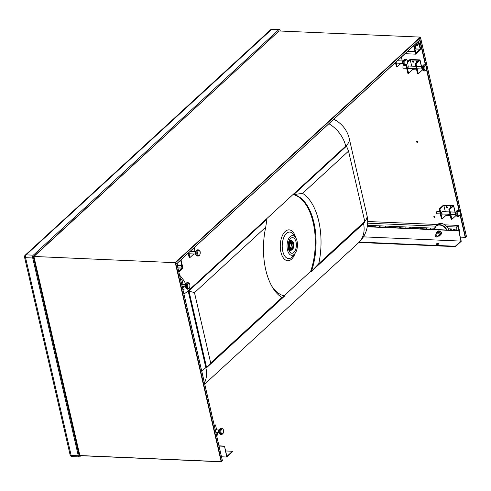 <?xml version="1.0" encoding="UTF-8"?>
<svg xmlns="http://www.w3.org/2000/svg" width="491" height="491" viewBox="0 0 491 491"><rect width="100%" height="100%" fill="white"/><g stroke="black" fill="none" stroke-linecap="round" stroke-linejoin="round"><path stroke-width="0.74" d="M333.518 119.503A28.533 22.181 -55 0 1 337.839 121.707L334.027 119.037M156.832 143.341L33.621 256.517A0.601 0.313 -87.5 0 0 33.456 257.321L79.033 455.077A0.601 0.313 -87.5 0 0 79.45 455.347L79.72 455.096M297.417 245.825A9.881 5.192 -87.5 0 1 294.938 253.571A9.881 5.192 -87.5 0 1 288.094 251.883A9.881 5.192 -87.5 0 1 288.671 238.681A9.881 5.192 -87.5 0 1 295.631 237.589A9.881 5.192 -87.5 0 1 297.417 245.825M288.143 245.15A7.807 4.106 -87.5 0 1 290.709 238.393A7.807 4.106 -87.5 0 1 294.919 239.234A7.807 4.106 -87.5 0 1 294.373 251.871A7.807 4.106 -87.5 0 1 290.046 252.288A7.807 4.106 -87.5 0 1 288.143 245.15M280.293 31.031L280.214 30.663A2.105 1.105 -87.5 0 0 279.281 29.497A2.105 1.105 -87.5 0 0 278.759 29.718L33.314 255.173A2.105 1.105 -87.5 0 0 32.725 257.99L78.302 455.746L71.158 455.433A2.105 0.835 167 0 1 70.127 454.973L70.127 454.973A2.105 2.105 0 0 0 72.085 456.599L72.085 456.599A2.105 1.105 -87.5 0 1 71.158 455.433L25.581 257.683A2.105 0.835 167 0 1 24.55 257.216L70.127 454.973M32.725 257.99L25.581 257.683A2.105 1.105 -87.5 0 1 26.164 254.866A2.105 1.583 -132.6 0 0 25.176 255.197A2.105 2.105 0 0 0 24.55 257.216M278.759 29.718L271.609 29.411A2.105 1.583 -132.6 0 0 270.621 29.742L25.176 255.197M33.314 255.173L26.164 254.866L271.609 29.411A2.105 1.105 -87.5 0 1 272.137 29.19L272.137 29.19A2.105 2.105 0 0 0 270.621 29.742M80.831 455.703L79.757 456.691A2.105 1.105 -87.5 0 1 79.235 456.912A2.105 1.105 -87.5 0 1 78.302 455.746M364.758 221.441L364.181 222.932L311.435 271.382L310.668 271.345A51.058 26.827 92.5 0 0 292.974 194.577L345.725 146.128L346.486 146.158L348.549 151.118L364.758 221.441L318.757 263.698A54.661 28.723 92.5 0 0 302.548 193.374L348.549 151.118M292.974 194.577L293.741 194.608L346.486 146.158M318.757 263.698L311.435 271.382A51.058 26.827 92.5 0 0 293.741 194.608L302.548 193.374M187.599 288.782A28.533 21.481 47.4 0 1 188.157 290.856L205.852 367.63L206.619 367.661L210.688 362.966L194.479 292.642L265.723 227.198A54.661 28.723 92.5 0 0 272.652 287.628A54.661 28.723 92.5 0 0 281.932 297.521L210.688 362.966M201.654 370.754A28.533 11.311 -13 0 0 205.852 367.63L188.157 290.856L266.153 219.219L266.914 219.25L188.925 290.887L206.619 367.661L284.608 296.024A51.058 26.827 92.5 0 1 271.769 286.106M183.929 293.999A28.533 11.311 -13 0 0 188.157 290.856L194.479 292.642M265.723 227.198L266.914 219.25M281.766 297.595L284.921 295.815M79.125 452.536L78.566 453.052M290.856 240.615A5.106 2.682 92.5 0 0 290.04 240.271A5.106 2.682 92.5 0 0 289.267 240.406M288.868 250.293A5.106 2.682 92.5 0 0 289.598 250.471A5.106 2.682 92.5 0 0 290.439 250.201M288.726 249.888A4.806 2.523 92.5 0 0 289.512 250.171A4.806 2.523 92.5 0 0 289.586 250.171M290.003 240.572A4.806 2.523 92.5 0 0 289.929 240.565A4.806 2.523 92.5 0 0 289.089 240.799M290.801 240.615A4.806 2.523 92.5 0 0 290.629 240.596A4.806 2.523 92.5 0 0 289.432 241.099A4.806 2.523 92.5 0 0 288.573 242.339M288.34 248.348A4.806 2.523 92.5 0 0 290.212 250.201A4.806 2.523 92.5 0 0 290.384 250.195M290.752 250.207A4.806 2.523 -87.5 0 1 290.549 250.214A4.806 2.523 -87.5 0 1 289.211 249.379A4.806 2.523 -87.5 0 1 289.561 241.327A4.806 2.523 -87.5 0 1 289.77 241.118A4.806 2.523 -87.5 0 1 290.967 240.615A4.806 2.523 -87.5 0 1 291.163 240.633M292.354 241.075A4.806 2.523 92.5 0 0 292.249 240.983A4.806 2.523 92.5 0 0 291.359 240.627A4.806 2.523 92.5 0 0 290.163 241.13A4.806 2.523 92.5 0 0 288.653 246.476A4.806 2.523 92.5 0 0 290.942 250.232A4.806 2.523 92.5 0 0 291.857 249.956A4.806 2.523 92.5 0 0 291.973 249.87M292.366 249.581A4.634 2.437 -87.5 0 1 292.09 249.802A4.634 2.437 -87.5 0 1 288.978 245.334A4.634 2.437 -87.5 0 1 292.464 241.155A4.634 2.437 -87.5 0 1 293.845 245.267A4.634 2.437 -87.5 0 1 292.366 249.581M290.5 241.517A4.382 2.302 -87.5 0 1 291.599 241.063A4.382 2.302 -87.5 0 1 293.71 245.543A4.382 2.302 -87.5 0 1 291.218 249.821A4.382 2.302 -87.5 0 1 289.125 246.396A4.382 2.302 -87.5 0 1 290.5 241.517M290.377 249.471A4.382 2.302 92.5 0 0 290.604 249.287A4.382 2.302 92.5 0 0 290.856 249.023M291.169 241.824A4.382 2.302 92.5 0 0 290.733 241.339M292.151 248.667A3.603 1.896 -87.5 0 1 291.249 249.041A3.603 1.896 -87.5 0 1 289.537 246.224A3.603 1.896 -87.5 0 1 290.666 242.216A3.603 1.896 -87.5 0 1 291.562 241.842A3.603 1.896 -87.5 0 1 293.28 244.659A3.603 1.896 -87.5 0 1 292.151 248.667M291.869 248.207A2.958 1.553 -87.5 0 1 291.28 248.397A2.958 1.553 -87.5 0 1 289.856 245.371A2.958 1.553 -87.5 0 1 291.537 242.486A2.958 1.553 -87.5 0 1 292.931 244.653A2.958 1.553 -87.5 0 1 292.163 247.943L292.004 248.385L290.709 248.158M292.163 247.943L290.439 247.863M290.703 242.892L291.31 242.916A2.958 1.553 -87.5 0 1 291.93 245.604L291.2 245.574A2.958 1.553 -87.5 0 1 290.426 247.845M291.942 245.457L291.359 245.432A3.228 1.694 92.5 0 0 290.832 242.898M178.859 272.032L182.947 268.289L182.382 265.705L182.1 265.864L182.376 265.723L182.953 268.221M177.202 263.495A3.001 1.577 92.5 0 0 177.177 263.458A3.001 1.577 92.5 0 0 177.128 263.379A2.915 1.528 -87.5 0 1 177.22 263.532A2.915 1.528 -87.5 0 1 177.613 266.638M177.687 265.097L181.78 265.275L181.461 265.637L182.026 268.08L182.302 267.276L182.339 267.841M181.007 259.807L182.339 265.563L182.032 265.84L182.345 265.545L182.001 265.895M177.705 265.392L181.474 265.557L177.711 265.478M177.908 267.902L182.106 268.055L180.706 260.089M415.595 43.994L418.67 44.11L418.056 41.735M415.073 48.904L420.204 49.131L418.964 43.834L415.632 43.963M418.516 41.796L418.363 41.447M418.805 42.956L419.191 42.846M420.738 49.468L415.625 54.151L415.042 51.629L415.705 54.127L420.744 49.493L419.204 42.858M417.62 45.325A0.675 0.509 47.4 0 1 416.822 44.454M407.647 51.303L415.042 51.629L407.733 51.23M405.02 53.722L415.705 54.127M416.896 44.454A0.675 0.509 -132.6 0 0 416.663 45.399A0.675 0.509 -132.6 0 0 417.54 44.89A0.675 0.509 -132.6 0 0 416.896 44.454M419.093 42.827L420.75 49.481L415.699 54.17L405.026 53.715M414.938 49.155A2.915 1.528 92.5 0 0 415.005 44.779A2.915 1.528 92.5 0 0 414.907 44.632A3.001 1.577 -87.5 0 1 414.963 44.706A3.001 1.577 -87.5 0 1 414.981 44.742M414.551 47.474L414.171 45.835M415.816 52.954L416.196 52.69L415.632 50.248L415.239 50.487L414.06 45.405M415.717 52.525L415.957 52.924M415.036 51.5L413.686 45.749M418.485 41.336L418.676 42.41M419.032 42.079L418.792 41.054L419.044 42.091M415.521 51.794L415.374 51.205L407.812 51.156M456.133 230.432L452.236 230.083A1.35 1.019 -132.6 0 1 450.836 228.916M459.429 233.446L459.975 232.949L458.238 225.424L444.883 224.847M437.45 224.522L367.691 221.496M374.443 226.891L374.633 226.713A1.35 1.019 -132.6 0 0 375.106 226.615M369.146 225.369A1.35 1.019 -132.6 0 0 370.545 226.535L374.633 226.713M384.656 227.333L384.846 227.161A1.35 1.019 -132.6 0 0 385.318 227.057M379.353 225.811A1.35 1.019 -132.6 0 0 380.758 226.983L384.846 227.161M394.868 227.775L395.052 227.603A1.35 1.019 -132.6 0 0 395.525 227.505M389.566 226.253A1.35 1.019 -132.6 0 0 390.971 227.425L395.052 227.603M405.075 228.217L405.265 228.045A1.35 1.019 -132.6 0 0 405.738 227.947M399.778 226.695A1.35 1.019 -132.6 0 0 401.184 227.867L405.265 228.045M415.288 228.665L415.478 228.487A1.35 1.019 -132.6 0 0 415.951 228.389M409.991 227.143A1.35 1.019 -132.6 0 0 411.39 228.309L415.478 228.487M425.501 229.107L425.691 228.929A1.35 1.019 -132.6 0 0 426.163 228.831M420.198 227.585A1.35 1.019 -132.6 0 0 421.603 228.757L425.691 228.929M430.411 228.027A1.35 1.019 -132.6 0 0 431.816 229.199L434.517 229.315M456.323 230.261A1.35 1.019 -132.6 0 0 456.796 230.162M458.238 225.424L456.495 227.032L456.986 229.18L456.906 227.302L458.072 226.228L459.251 232.66M369.778 226.689A1.35 1.019 47.4 0 1 368.796 225.351M375.149 225.627A1.35 1.019 47.4 0 1 374.977 226.768A1.35 1.019 47.4 0 1 374.774 226.903M379.991 227.13A1.35 1.019 47.4 0 1 379.009 225.799M385.361 226.069A1.35 1.019 47.4 0 1 385.19 227.21A1.35 1.019 47.4 0 1 384.987 227.345M390.204 227.572A1.35 1.019 47.4 0 1 389.222 226.241M395.574 226.517A1.35 1.019 47.4 0 1 395.402 227.658A1.35 1.019 47.4 0 1 395.194 227.793M400.411 228.014A1.35 1.019 47.4 0 1 399.435 226.682M405.787 226.959A1.35 1.019 47.4 0 1 405.609 228.1A1.35 1.019 47.4 0 1 405.406 228.235M410.623 228.462A1.35 1.019 47.4 0 1 409.641 227.124M415.994 227.401A1.35 1.019 47.4 0 1 415.822 228.542A1.35 1.019 47.4 0 1 415.619 228.677M420.836 228.904A1.35 1.019 47.4 0 1 419.854 227.566M426.206 227.842A1.35 1.019 47.4 0 1 426.035 228.984A1.35 1.019 47.4 0 1 425.832 229.119M431.049 229.346A1.35 1.019 47.4 0 1 430.067 228.014M451.468 230.23A1.35 1.019 47.4 0 1 450.486 228.898M456.839 229.174A1.35 1.019 47.4 0 1 456.667 230.316A1.35 1.019 47.4 0 1 456.464 230.451M456.986 229.18L448.252 228.8M434.664 228.211L367.489 225.295M456.495 227.032L446.847 226.615M435.732 226.13L367.667 223.178M216.654 429.883L215.506 424.918L214.395 425.942M217.212 432.313L217.771 434.725L216.66 435.744M214.254 425.335L215.506 424.918M221.576 434.382L220.68 434.339A3.081 1.62 -87.5 0 1 219.213 431.939A3.081 1.62 -87.5 0 1 220.183 428.514A3.081 1.62 -87.5 0 1 220.95 428.189L221.846 428.226L223.215 429.275C223.798 432.528 223.252 434.228 221.576 434.382A3.081 1.62 -87.5 0 1 220.109 431.976A3.081 1.62 -87.5 0 1 221.073 428.551A3.081 1.62 -87.5 0 1 221.846 428.226M219.373 432.829L218.949 432.81L218.452 430.662L219.459 429.735M218.452 430.662L219.244 430.693M183.597 286.726L184.156 289.144L183.045 290.163M180.639 279.753L181.891 279.336L183.039 284.301M181.891 279.336L180.78 280.361M188.231 282.644L187.335 282.607A3.081 1.62 92.5 0 0 185.586 285.615A3.081 1.62 92.5 0 0 187.071 288.757L189.017 288.377C189.661 288.37 189.949 287.063 189.876 284.467L188.231 282.644A3.081 1.62 92.5 0 0 186.482 285.652A3.081 1.62 92.5 0 0 187.961 288.794M185.85 284.154L184.843 285.075L185.34 287.229L185.758 287.247M184.843 285.075L185.629 285.111M449.652 209.516L453.58 205.901A0.902 0.356 -13 0 0 453.69 205.661A0.902 0.356 -13 0 0 453.248 205.465L444.318 205.078A0.902 0.356 -13 0 0 443.115 205.447L439.181 209.062L439.948 209.092L443.882 205.477L452.812 205.864L448.884 209.479L449.652 209.516L451.916 219.317L455.844 215.702A0.902 0.356 -13 0 0 455.955 215.469L455.851 214.997M448.884 209.479L451.149 219.287L451.916 219.317M439.181 209.062L441.446 218.863L442.213 218.9L446.141 215.285L450.265 215.463M447.313 207.398A0.749 0.565 47.4 0 1 446.448 206.459M451.045 207.497A0.749 0.565 47.4 0 1 450.529 206.637M442.213 218.9L439.948 209.092M446.141 215.285L445.883 214.144M445.319 211.713L443.882 205.477M442.772 211.603A1.35 0.712 92.5 0 0 442.452 211.443A1.35 0.712 92.5 0 0 441.685 212.763A1.35 0.712 92.5 0 0 442.336 214.144A1.35 0.712 92.5 0 0 442.667 214.002M446.024 207.098A0.749 0.565 47.4 0 1 447.08 206.748A0.749 0.565 47.4 0 1 446.515 207.718A0.749 0.565 47.4 0 1 446.024 207.098M451.346 207.214A0.749 0.565 -132.6 0 0 450.235 206.754A0.749 0.565 -132.6 0 0 450.609 207.896M447.798 214.229A0.749 0.565 -132.6 0 0 448.811 214.272M458.606 210.412L457.716 210.375A3.081 1.62 92.5 0 0 456.943 210.694A3.081 1.62 92.5 0 0 455.979 214.119A3.081 1.62 92.5 0 0 457.446 216.525L458.342 216.562L459.803 215.641C460.662 212.45 460.263 210.707 458.606 210.412A3.081 1.62 92.5 0 0 457.839 210.737A3.081 1.62 92.5 0 0 456.875 214.162A3.081 1.62 92.5 0 0 458.342 216.562M456.225 211.922L455.218 212.842L455.716 214.99L456.139 215.009M455.218 212.842L456.01 212.879M436.91 211.492A1.203 0.632 92.5 0 0 436.536 212.824A1.203 0.632 92.5 0 0 437.107 213.763L440.304 213.904L437.107 213.763A1.203 0.632 92.5 0 1 436.536 212.824A1.203 0.632 92.5 0 1 436.91 211.492A1.203 0.632 92.5 0 1 437.211 211.363A1.203 0.632 92.5 0 0 436.91 211.492M407.579 62.369L410.267 59.896L419.204 60.283L415.269 63.898L416.037 63.934L418.301 73.736L422.229 70.121A0.902 0.356 -13 0 0 422.34 69.888L422.235 69.415M416.037 63.934L419.965 60.319A0.902 0.356 -13 0 0 420.081 60.08A0.902 0.356 -13 0 0 419.639 59.884L410.703 59.497A0.902 0.356 -13 0 0 409.5 59.865L407.555 61.651M415.269 63.898L417.534 73.705L418.301 73.736M416.92 61.05A0.749 0.565 -132.6 0 0 417.43 61.915M412.833 60.872A0.749 0.565 -132.6 0 0 413.698 61.817M405.996 65.321L407.837 73.282L408.598 73.312L412.532 69.697L416.65 69.882M406.658 64.904L408.598 73.312M410.267 59.896L411.703 66.132M412.268 68.562L412.532 69.697M409.052 68.421A1.35 0.712 -87.5 0 1 408.721 68.556A1.35 0.712 -87.5 0 1 408.076 67.5A1.35 0.712 -87.5 0 1 408.5 65.997A1.35 0.712 -87.5 0 1 408.837 65.855A1.35 0.712 -87.5 0 1 409.156 66.021M417.737 61.633A0.749 0.565 -132.6 0 0 416.626 61.172A0.749 0.565 -132.6 0 0 416.994 62.314M414.183 68.648A0.749 0.565 -132.6 0 0 415.202 68.691M412.409 61.516A0.749 0.565 47.4 0 1 413.465 61.166A0.749 0.565 47.4 0 1 412.9 62.136A0.749 0.565 47.4 0 1 412.409 61.516M425.494 70.661A3.081 1.62 -87.5 0 1 424.727 70.98L423.831 70.943A3.081 1.62 -87.5 0 1 422.352 67.795A3.081 1.62 -87.5 0 1 424.101 64.794L424.997 64.83A3.081 1.62 -87.5 0 0 423.248 67.838A3.081 1.62 -87.5 0 0 424.727 70.98L425.777 70.563C426.427 70.557 426.716 69.249 426.642 66.647L424.997 64.83M422.524 69.427L422.1 69.409L421.603 67.261L422.61 66.334M421.603 67.261L422.395 67.298M403.792 68.053A1.203 0.632 -87.5 0 1 403.492 68.181A1.203 0.632 -87.5 0 1 402.915 66.954A1.203 0.632 -87.5 0 1 403.596 65.782L406.131 65.892L403.596 65.782A1.203 0.632 -87.5 0 0 402.915 66.954A1.203 0.632 -87.5 0 0 403.492 68.181L406.689 68.323L403.492 68.181A1.203 0.632 -87.5 0 0 403.792 68.053M195.019 251.619L194.123 247.74M188.188 253.203L189.182 257.517L189.949 257.548L188.808 252.632M189.949 257.548L193.841 253.97M198.29 256.044L197.4 256.001A3.081 1.62 -87.5 0 1 195.915 252.859A3.081 1.62 -87.5 0 1 197.664 249.851L198.56 249.888A3.081 1.62 -87.5 0 0 196.811 252.896A3.081 1.62 -87.5 0 0 198.29 256.044C199.708 254.939 199.763 257.352 200.211 251.73L198.56 249.888M196.087 254.491L195.67 254.473L195.173 252.325L196.179 251.398M195.173 252.325L195.958 252.356M401.086 63.308L397.194 66.886L396.059 61.97M402.264 60.952L401.374 57.079M395.433 62.541L396.427 66.856L397.194 66.886M405.812 59.227L404.915 59.19A3.081 1.62 92.5 0 0 403.289 63.64A3.081 1.62 92.5 0 0 404.645 65.34L405.541 65.383L407.002 64.456C407.861 61.265 407.469 59.521 405.812 59.227A3.081 1.62 92.5 0 0 404.185 63.677A3.081 1.62 92.5 0 0 405.541 65.383M403.424 60.737L402.417 61.663L402.915 63.812L403.338 63.83M402.417 61.663L403.209 61.694M402.669 62.738A1.203 0.632 92.5 0 0 403.197 63.4M226.873 456.415L224.485 446.073L226.75 457.023L232.568 451.665L232.476 451.26L226.873 456.415M218.986 445.834L224.485 446.073M225.615 450.965L232.476 451.26M219.035 446.049L224.27 446.276M221.521 456.796L226.75 457.023M440.053 229.739L441.035 229.782M440.777 233.507L441.593 232.752L440.231 230.966L439.414 231.721L440.777 233.507L440.218 235.214L441.041 234.459L441.593 232.752M437.432 231.783L438.316 230.887L440.231 230.966M437.499 231.642L438.371 231.758A1.952 1.467 -132.6 0 0 437.137 232.568M436.505 232.55L438.426 232.636L439.022 233.606A1.952 1.467 -132.6 0 0 437.383 232.666A1.952 1.467 -132.6 0 0 436.143 233.483L437.328 231.795L439.414 231.721M437.745 236.085A1.952 1.467 -132.6 0 0 438.187 236.159A1.952 1.467 -132.6 0 0 439.42 235.349A1.952 1.467 -132.6 0 0 439.022 233.606L439.783 234.422L440.605 233.667L440.01 232.691L439.242 231.881L438.426 232.636M439.783 234.422L439.23 236.122L440.053 235.367L440.605 233.667M438.371 231.758L439.242 231.881M437.708 236.116L439.23 236.122M436.026 234.397L436.143 233.483A1.952 1.467 -132.6 0 0 436.118 234.317M435.867 234.876A1.203 0.902 47.4 0 1 436.929 236.834A1.203 0.902 47.4 0 1 435.302 235.066A1.203 0.902 47.4 0 1 435.867 234.876M435.812 235.128A1.013 0.761 47.4 0 1 436.873 236.521A1.013 0.761 47.4 0 1 435.382 236.453A1.013 0.761 47.4 0 1 435.812 235.128M458.76 230.549L461.245 241.296L455.421 246.648L455.329 246.249L460.932 241.093L458.76 230.549L367.299 226.578M358.89 242.462L455.421 246.648M438.647 243.984A1.35 0.534 -13 0 0 437.493 243.917A1.35 0.534 -13 0 0 436.327 244.42A1.35 0.534 -13 0 0 436.217 244.549M367.262 226.787L458.545 230.752M359.283 242.075L455.329 246.249M363.426 236.858L460.932 241.093M438.531 244.113A1.35 0.534 167 0 1 437.1 244.653A1.35 0.534 167 0 1 436.063 244.371A1.35 0.534 167 0 1 436.235 244.015A1.35 0.534 167 0 1 437.665 243.475A1.35 0.534 167 0 1 438.702 243.763A1.35 0.534 167 0 1 438.531 244.113M434.547 229.5A7.506 5.653 47.4 0 1 436.033 225.823L437.346 224.62A7.506 5.653 47.4 0 1 443.735 224.184A7.506 5.653 47.4 0 1 448.731 230.113M33.861 256.486L79.849 455.66L33.867 256.468L175.6 262.697L420.456 37.439L420.321 37.107L419.688 40.17L420.456 37.439L466.425 236.527L465.18 237.214L460.073 215.089M279.048 30.976L420.321 37.107L279.048 30.976L33.959 256.449L175.6 262.697L221.57 461.786L222.386 460.736M425.795 65.137L419.958 39.857L176.895 263.587M222.441 460.981L176.846 263.507L175.6 262.697L176.87 263.599M420.321 37.107L175.232 262.581L221.195 461.669L221.57 461.786M221.484 461.81L79.849 455.66L221.361 461.779M417.632 141.764A0.675 0.509 47.4 0 1 416.681 142.083A0.675 0.509 47.4 0 1 416.914 141.132A0.675 0.509 47.4 0 1 417.632 141.764M434.995 216.973A0.675 0.509 47.4 0 1 434.044 217.292A0.675 0.509 47.4 0 1 434.283 216.341A0.675 0.509 47.4 0 1 434.995 216.973M450.738 206.656A0.528 0.393 -132.6 0 0 451.192 207.362M413.692 61.608A0.528 0.393 47.4 0 1 413.041 60.896M393.322 226.419A0.675 0.509 47.4 0 1 392.186 226.369M454.592 229.076A0.675 0.509 47.4 0 1 453.451 229.027M416.963 44.46A0.528 0.393 -132.6 0 0 417.626 45.178M179.571 275.101A28.533 21.481 47.4 0 1 185.801 284.197M188.157 290.856L345.725 146.128A28.533 21.481 47.4 0 0 328.921 123.738M337.839 121.707A28.533 28.533 0 0 1 349.273 138.665A28.533 11.311 167 0 1 345.725 146.128M310.668 271.345L283.97 295.87M295.06 253.411A15.448 8.12 -87.5 0 1 282.669 256.854A15.448 8.12 -87.5 0 1 283.694 233.262A15.448 8.12 -87.5 0 1 295.742 237.761M294.938 253.571L292.826 256.228A13.269 6.972 -87.5 0 1 283.638 253.957A13.269 6.972 -87.5 0 1 284.412 236.226A13.269 6.972 -87.5 0 1 293.759 234.759L295.631 237.589M204.452 382.888A28.533 21.481 -132.6 0 0 205.852 367.63M363.549 223.509A28.533 21.481 -132.6 0 1 358.467 242.855A28.533 28.533 0 0 0 366.967 215.439A28.533 11.311 167 0 1 364.696 221.601M182.247 267.957L178.706 271.363M182.314 267.442L182.216 266.625M178.724 271.455L182.499 267.859M178.865 272.051L182.965 268.233L178.859 272.02M180.633 260.15L181.879 265.171M177.681 265.017L181.842 265.33M182.296 267.288L181.995 265.975M182.051 268.117L177.914 267.933L182.093 268.098M415.852 53.151L420.186 49.21L415.03 48.983M418.123 41.667L420.284 49.106L415.938 53.231M418.608 44.116L415.607 43.987M405.057 53.691L415.625 54.151M418.829 43.116L418.535 41.833L418.835 43.098M413.76 45.688L415.343 51.236M416.19 52.703L415.625 50.26L415.318 50.542M415.018 51.494L407.788 51.181L415.03 51.5M418.891 42.962L418.706 42.545M418.731 42.379L418.964 42.926M415.392 51.162L415.085 51.457M415.478 51.211L415.773 52.494M221.711 429.109A2.48 1.301 -87.5 0 1 223.515 431.479A2.48 1.301 -87.5 0 1 221.435 433.393A2.48 1.301 -87.5 0 1 221.711 429.109M189.121 287.959A2.48 1.301 92.5 0 0 189.391 283.681A2.48 1.301 92.5 0 0 187.31 285.59A2.48 1.301 92.5 0 0 189.121 287.959M455.844 215.702L455.58 214.567M455.022 212.137L453.58 205.901M458.471 211.296A2.48 1.301 92.5 0 0 458.201 215.574A2.48 1.301 92.5 0 0 460.282 213.665A2.48 1.301 92.5 0 0 458.471 211.296M419.965 60.319L421.407 66.555M421.965 68.986L422.229 70.121M425.881 70.145A2.48 1.301 -87.5 0 1 424.077 67.776A2.48 1.301 -87.5 0 1 426.157 65.862A2.48 1.301 -87.5 0 1 425.881 70.145M200.138 251.883A2.48 1.301 -87.5 0 1 198.781 255.461A2.48 1.301 -87.5 0 1 197.891 251.619A2.48 1.301 -87.5 0 1 200.138 251.883M404.983 63.431A2.48 1.301 92.5 0 0 407.229 63.695A2.48 1.301 92.5 0 0 406.345 59.853A2.48 1.301 92.5 0 0 404.983 63.431M434.67 229.506A7.205 5.426 47.4 0 1 439.482 225.038A7.205 5.426 47.4 0 1 446.479 230.015M434.51 229.5L436.033 225.823A7.506 5.653 47.4 0 1 446.951 230.04M419.688 40.17L176.883 263.538M79.923 455.538L221.195 461.669M33.922 256.548L79.88 455.605M460.251 237L465.18 237.214M459.011 210.498L426.458 69.507M425.396 64.916L419.701 40.219M460.276 237.104L465.345 237.319M465.554 237.331L460.263 214.438M459.41 210.725L426.654 68.85M279.281 29.497L272.137 29.19M79.235 456.912L72.085 456.599M358.467 242.855L204.729 384.072M349.273 138.665L366.967 215.439M289.512 250.171L290.212 250.201M289.929 240.565L290.629 240.596M290.549 250.214L290.942 250.232M290.967 240.615L291.359 240.627M291.562 241.842L290.255 241.787M291.249 249.041L289.942 248.986M182.008 265.987L182.302 267.27M181.019 259.8L182.345 265.545M418.375 41.44L418.535 41.809M415.239 50.493L414.073 45.399M215.85 432.252L218.851 432.381L215.85 432.252M215.291 429.821L219.182 429.993L215.291 429.821M182.241 286.67L185.242 286.799L182.241 286.67M181.676 284.24L185.567 284.412L181.676 284.24M455.188 212.143L453.69 205.661M442.017 213.978L450.002 214.321L442.017 213.978M450.769 214.358L455.617 214.567L450.769 214.358M437.211 211.363L439.74 211.474L437.211 211.363M442.121 211.578L449.443 211.897L442.121 211.578M450.21 211.928L455.943 212.18L450.21 211.928M420.081 60.08L421.573 66.561M408.402 68.396L416.393 68.74L408.402 68.396M417.154 68.777L422.002 68.986L417.154 68.777M408.506 65.997L415.828 66.31L408.506 65.997M416.595 66.346L422.334 66.592L416.595 66.346M187.648 253.7L188.305 253.73L187.648 253.7M189.072 253.761L195.571 254.043L189.072 253.761M190.14 251.404L195.897 251.656L190.14 251.404M394.893 63.038L395.556 63.069L394.893 63.038M396.323 63.1L402.816 63.382L396.323 63.1M397.391 60.743L403.148 60.994L397.391 60.743M437.825 232.746L435.302 235.066M439.451 234.514L436.929 236.834M33.867 256.468L278.913 31.037M222.46 460.883L176.907 263.569L419.823 40.109M420.462 37.255L466.444 236.423M460.282 237.128L465.468 237.356"/></g></svg>

